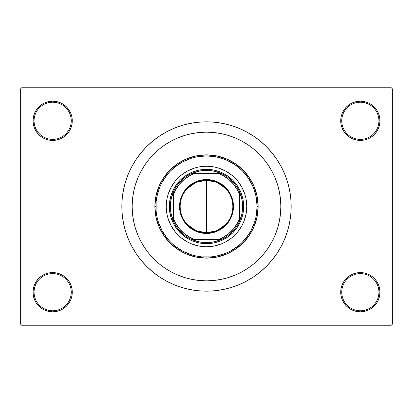<?xml version="1.0" encoding="UTF-8"?>
<svg xmlns="http://www.w3.org/2000/svg" width="413" height="413" viewBox="0 0 413 413"><rect width="100%" height="100%" fill="white"/><g stroke="black" fill="none" stroke-linecap="round" stroke-linejoin="round"><path stroke-width="0.62" d="M349.444 275.884L346.471 278.326L344.029 281.299L342.217 284.691L341.102 288.372L340.725 292.197L341.757 292.197A18.585 18.585 0 0 0 360.342 310.782A18.585 18.585 0 0 0 378.928 292.197A18.585 18.585 0 0 0 360.342 273.613A18.585 18.585 0 0 0 341.757 292.197L340.725 292.197A19.617 19.617 0 0 1 360.342 272.58A19.617 19.617 0 0 1 379.96 292.197L378.928 292.197A18.585 18.585 0 0 1 360.342 310.782A18.585 18.585 0 0 1 341.757 292.197A18.585 18.585 0 0 1 360.342 273.613A18.585 18.585 0 0 1 378.928 292.197L379.96 292.197L379.583 288.372L378.468 284.691L376.656 281.299L374.214 278.326L371.241 275.884L367.849 274.072L364.168 272.957L360.342 272.58L356.517 272.957L352.836 274.072L349.444 275.884L346.471 278.326L344.029 281.299L342.217 284.691L341.102 288.372L340.725 292.197L341.102 296.023L342.217 299.704L344.029 303.096L346.471 306.069L349.444 308.511L352.836 310.323L356.517 311.438L360.342 311.815L364.168 311.438L367.849 310.323L371.241 308.511L374.214 306.069L376.656 303.096L378.468 299.704L379.583 296.023L379.96 292.197A19.617 19.617 0 0 1 360.342 311.815A19.617 19.617 0 0 1 340.725 292.197L341.102 296.023L342.217 299.704L344.029 303.096L346.471 306.069M66.529 306.069L68.971 303.096L70.783 299.704L71.898 296.023L72.275 292.197A19.617 19.617 0 0 1 52.657 311.815A19.617 19.617 0 0 1 33.04 292.197L34.072 292.197A18.585 18.585 0 0 0 52.657 310.782A18.585 18.585 0 0 0 71.242 292.197A18.585 18.585 0 0 0 52.657 273.613A18.585 18.585 0 0 0 34.072 292.197L33.04 292.197A19.617 19.617 0 0 1 52.657 272.58A19.617 19.617 0 0 1 72.275 292.197L71.242 292.197A18.585 18.585 0 0 1 52.657 310.782A18.585 18.585 0 0 1 34.072 292.197A18.585 18.585 0 0 1 52.657 273.613A18.585 18.585 0 0 1 71.242 292.197L72.275 292.197L71.898 288.372L70.783 284.691L68.971 281.299L66.529 278.326L63.556 275.884L60.164 274.072L56.483 272.957L52.657 272.58L48.832 272.957L45.151 274.072L41.759 275.884L38.786 278.326L36.344 281.299L34.532 284.691L33.417 288.372L33.04 292.197L33.417 296.023L34.532 299.704L36.344 303.096L38.786 306.069L41.759 308.511L45.151 310.323L48.832 311.438L52.657 311.815L56.483 311.438L60.164 310.323L63.556 308.511L66.529 306.069L68.971 303.096L70.783 299.704L71.898 296.023L72.275 292.197L71.898 288.372L70.783 284.691L68.971 281.299L66.529 278.326L63.556 275.884M63.556 137.116L66.529 134.674L68.971 131.701L70.783 128.309L71.898 124.628L72.275 120.802A19.617 19.617 0 0 1 52.657 140.42A19.617 19.617 0 0 1 33.04 120.802L34.072 120.802A18.585 18.585 0 0 0 52.657 139.387A18.585 18.585 0 0 0 71.242 120.802A18.585 18.585 0 0 0 52.657 102.218A18.585 18.585 0 0 0 34.072 120.802L33.04 120.802A19.617 19.617 0 0 1 52.657 101.185A19.617 19.617 0 0 1 72.275 120.802L71.242 120.802A18.585 18.585 0 0 1 52.657 139.387A18.585 18.585 0 0 1 34.072 120.802A18.585 18.585 0 0 1 52.657 102.218A18.585 18.585 0 0 1 71.242 120.802L72.275 120.802L71.898 116.977L70.783 113.296L68.971 109.904L66.529 106.931L63.556 104.489L60.164 102.677L56.483 101.562L52.657 101.185L48.832 101.562L45.151 102.677L41.759 104.489L38.786 106.931L36.344 109.904L34.532 113.296L33.417 116.977L33.04 120.802L33.417 124.628L34.532 128.309L36.344 131.701L38.786 134.674L41.759 137.116L45.151 138.928L48.832 140.043L52.657 140.42L56.483 140.043L60.164 138.928L63.556 137.116L66.529 134.674L68.971 131.701L70.783 128.309L71.898 124.628L72.275 120.802L71.898 116.977L70.783 113.296L68.971 109.904L66.529 106.931M346.471 106.931L344.029 109.904L342.217 113.296L341.102 116.977L340.725 120.802L341.757 120.802A18.585 18.585 0 0 0 360.342 139.387A18.585 18.585 0 0 0 378.928 120.802A18.585 18.585 0 0 0 360.342 102.218A18.585 18.585 0 0 0 341.757 120.802L340.725 120.802A19.617 19.617 0 0 1 360.342 101.185A19.617 19.617 0 0 1 379.96 120.802L378.928 120.802A18.585 18.585 0 0 1 360.342 139.387A18.585 18.585 0 0 1 341.757 120.802A18.585 18.585 0 0 1 360.342 102.218A18.585 18.585 0 0 1 378.928 120.802L379.96 120.802L379.583 116.977L378.468 113.296L376.656 109.904L374.214 106.931L371.241 104.489L367.849 102.677L364.168 101.562L360.342 101.185L356.517 101.562L352.836 102.677L349.444 104.489L346.471 106.931L344.029 109.904L342.217 113.296L341.102 116.977L340.725 120.802L341.102 124.628L342.217 128.309L344.029 131.701L346.471 134.674L349.444 137.116L352.836 138.928L356.517 140.043L360.342 140.42L364.168 140.043L367.849 138.928L371.241 137.116L374.214 134.674L376.656 131.701L378.468 128.309L379.583 124.628L379.96 120.802A19.617 19.617 0 0 1 360.342 140.42A19.617 19.617 0 0 1 340.725 120.802L341.102 124.628L342.217 128.309L344.029 131.701L346.471 134.674L349.444 137.116M277.459 184.327L277.231 183.615M291.165 206.5A84.665 84.665 0 0 1 206.5 291.165A84.665 84.665 0 0 1 121.835 206.5A84.665 84.665 0 0 1 206.5 121.835A84.665 84.665 0 0 1 291.165 206.5L290.757 198.204L289.539 189.985L287.52 181.921L284.722 174.1L281.17 166.589L276.896 159.464L271.945 152.789L266.37 146.63L260.211 141.055L253.536 136.104L246.411 131.83L238.9 128.278L231.079 125.48L223.015 123.461L214.796 122.243L206.5 121.835L198.204 122.243L189.985 123.461L181.921 125.48L174.1 128.278L166.589 131.83L159.464 136.104L152.789 141.055L146.63 146.63L141.055 152.789L136.104 159.464L131.83 166.589L128.278 174.1L125.48 181.921L123.461 189.985L122.243 198.204L121.835 206.5L122.243 214.796L123.461 223.015L125.48 231.079L128.278 238.9L131.83 246.411L136.104 253.536L141.055 260.211L146.63 266.37L152.789 271.945L159.464 276.896L166.589 281.17L174.1 284.722L181.921 287.52L189.985 289.539L198.204 290.757L206.5 291.165L214.796 290.757L223.015 289.539L231.079 287.52L238.9 284.722L246.411 281.17L253.536 276.896L260.211 271.945L266.37 266.37L271.945 260.211L276.896 253.536L281.17 246.411L284.722 238.9L287.52 231.079L289.539 223.015L290.757 214.796L291.165 206.5M132.16 206.5A74.34 74.34 0 0 1 206.5 132.16A74.34 74.34 0 0 1 280.84 206.5A74.34 74.34 0 0 1 206.5 280.84A74.34 74.34 0 0 1 132.16 206.5L132.516 199.216L133.59 191.999L135.361 184.921L137.818 178.049L140.936 171.457L144.689 165.2L149.036 159.341L153.935 153.935L159.341 149.036L165.2 144.689L171.457 140.936L178.049 137.818L184.921 135.361L191.999 133.59L199.216 132.516L206.5 132.16L213.784 132.516L221.001 133.59L228.079 135.361L234.951 137.818L241.543 140.936L247.8 144.689L253.659 149.036L259.065 153.935L263.964 159.341L268.311 165.2L272.064 171.457L275.182 178.049L277.639 184.921L279.41 191.999L280.484 199.216L280.84 206.5L280.484 213.784L279.41 221.001L277.639 228.079L275.182 234.951L272.064 241.543L268.311 247.8L263.964 253.659L259.065 259.065L253.659 263.964L247.8 268.311L241.543 272.064L234.951 275.182L228.079 277.639L221.001 279.41L213.784 280.484L206.5 280.84L199.216 280.484L191.999 279.41L184.921 277.639L178.049 275.182L171.457 272.064L165.2 268.311L159.341 263.964L153.935 259.065L149.036 253.659L144.689 247.8L140.936 241.543L137.818 234.951L135.361 228.079L133.59 221.001L132.516 213.784L132.16 206.5A74.34 74.34 0 0 1 206.5 132.16A74.34 74.34 0 0 1 280.84 206.5A74.34 74.34 0 0 1 206.5 280.84A74.34 74.34 0 0 1 132.16 206.5L132.516 213.784L133.59 221.001L135.361 228.079L137.818 234.951L140.936 241.543L144.689 247.8L149.036 253.659L153.935 259.065L159.341 263.964L165.2 268.311L171.457 272.064L178.049 275.182L184.921 277.639L191.999 279.41L199.216 280.484L206.5 280.84L213.784 280.484L221.001 279.41L228.079 277.639L234.951 275.182L241.543 272.064L247.8 268.311L253.659 263.964L259.065 259.065L263.964 253.659L268.311 247.8L272.064 241.543L275.182 234.951L277.639 228.079L279.41 221.001L280.484 213.784L280.84 206.5L280.484 199.216L279.41 191.999L277.639 184.921L275.182 178.049L272.064 171.457L268.311 165.2L263.964 159.341L259.065 153.935L253.659 149.036L247.8 144.689L241.543 140.936L234.951 137.818L228.079 135.361L221.001 133.59L213.784 132.516L206.5 132.16L199.216 132.516L191.999 133.59L184.921 135.361L178.049 137.818L171.457 140.936L165.2 144.689L159.341 149.036L153.935 153.935L149.036 159.341L144.689 165.2L140.936 171.457L137.818 178.049L135.361 184.921L133.59 191.999L132.516 199.216L132.16 206.5M391.317 325.238L21.683 325.238L20.65 324.205L20.65 88.795L21.683 87.763L391.317 87.763L21.683 87.763L20.65 88.795L20.65 324.205L21.683 325.238L391.317 325.238L392.35 324.205L392.35 88.795L392.35 324.205L391.317 325.238M133.275 193.676L132.439 200.062M190.145 279.018L192.422 279.493M391.317 87.763L392.35 88.795L391.317 87.763M183.253 287.913L189.268 289.394M224.373 289.255L231.079 287.52M229.747 125.087L223.732 123.606M188.627 123.745L181.921 125.48M364.168 101.562L360.342 101.185L356.517 101.562M352.836 138.928L356.517 140.043L360.342 140.42L364.168 140.043L367.849 138.928M56.483 101.562L52.657 101.185L48.832 101.562M38.786 134.674L41.759 137.116M45.151 138.928L48.832 140.043L52.657 140.42L56.483 140.043L60.164 138.928M60.164 274.072L56.483 272.957L52.657 272.58L48.832 272.957L45.151 274.072M48.832 311.438L52.657 311.815L56.483 311.438M374.214 278.326L371.241 275.884M367.849 274.072L364.168 272.957L360.342 272.58L356.517 272.957L352.836 274.072M356.517 311.438L360.342 311.815L364.168 311.438M166.232 206.515A40.267 40.267 0 0 0 175.375 232.044L170.987 225.483L167.967 218.188L167.007 214.357L166.232 206.5L167.007 198.643L167.967 194.812L170.987 187.517L175.375 180.956L178.029 178.029L180.956 175.375L187.517 170.987L194.812 167.967L198.643 167.007L206.5 166.232L214.357 167.007L218.188 167.967L225.483 170.987L232.044 175.375L237.625 180.956L242.013 187.517L245.033 194.812L245.993 198.643L246.767 206.5A40.267 40.267 0 0 1 206.5 246.767A40.267 40.267 0 0 1 166.232 206.5A40.267 40.267 0 0 1 206.5 166.232A40.267 40.267 0 0 1 246.767 206.5L245.993 214.357L243.701 221.91L242.013 225.483L237.625 232.044A40.267 40.267 0 0 0 246.767 206.515M206.515 246.767A40.267 40.267 0 0 0 232.044 237.625L225.483 242.013L221.91 243.701L214.357 245.993L206.5 246.767L198.643 245.993L191.09 243.701L187.517 242.013L180.956 237.625A40.267 40.267 0 0 0 206.485 246.767M154.875 206.5L155.907 206.5A50.593 50.593 0 0 1 206.5 155.907A50.593 50.593 0 0 1 257.092 206.5L258.125 206.5A51.625 51.625 0 0 0 206.5 154.875A51.625 51.625 0 0 0 154.875 206.5A51.625 51.625 0 0 1 206.5 154.875A51.625 51.625 0 0 1 258.125 206.5L257.134 216.572L254.196 226.257L249.426 235.183L243.004 243.004L235.183 249.426L226.257 254.196L216.572 257.134L206.5 258.125L196.428 257.134L186.743 254.196L177.817 249.426L169.996 243.004L163.574 235.183L158.804 226.257L155.866 216.572L154.875 206.5L155.866 196.428L158.804 186.743L163.574 177.817L169.996 169.996L177.817 163.574L186.743 158.804L196.428 155.866L206.5 154.875L216.572 155.866L226.257 158.804L235.183 163.574L243.004 169.996L249.426 177.817L254.196 186.743L257.134 196.428L258.125 206.5A51.625 51.625 0 0 1 206.5 258.125A51.625 51.625 0 0 1 154.875 206.5A51.625 51.625 0 0 0 206.5 258.125A51.625 51.625 0 0 0 258.125 206.5L257.092 206.5L256.122 196.629L253.241 187.141L248.564 178.39L242.276 170.724L234.61 164.436L225.859 159.759L216.371 156.878L206.5 155.907L196.629 156.878L191.813 158.086L182.649 161.881L178.39 164.436L170.724 170.724L167.389 174.405L161.881 182.649L159.759 187.141L156.878 196.629L156.15 201.539L156.15 211.461L156.878 216.371L158.086 221.187L161.881 230.351L167.389 238.595L170.724 242.276L174.405 245.611L182.649 251.119L191.813 254.914L196.629 256.122L201.539 256.85L211.461 256.85L216.371 256.122L225.859 253.241L230.351 251.119L238.595 245.611L242.276 242.276L248.564 234.61L251.119 230.351L254.914 221.187L256.122 216.371L257.092 206.5A50.593 50.593 0 0 1 206.5 257.092A50.593 50.593 0 0 1 155.907 206.5L154.875 206.5M277.639 184.921L277.536 184.58M277.009 182.938L276.473 181.39M276.271 180.848L275.182 178.049M184.921 135.361L178.049 137.818M135.361 228.079L137.818 234.951M228.079 277.639L234.951 275.182M175.592 185.85L180.218 180.218L185.85 175.592L192.277 172.159L199.247 170.042L206.5 169.33L213.753 170.042L220.723 172.159L227.15 175.592L232.782 180.218L237.408 185.85L240.841 192.277L242.958 199.247L243.67 206.5L242.958 213.753L240.841 220.723L237.408 227.15L232.782 232.782L227.15 237.408L220.723 240.841L213.753 242.958L206.5 243.67L199.247 242.958L192.277 240.841L188.978 239.282L182.918 235.234L177.766 230.082L173.718 224.022L170.93 217.29L169.511 210.145L169.511 202.855L170.93 195.71L173.718 188.978L177.766 182.918M237.625 232.044L232.55 237.207M180.956 237.625L175.793 232.55M246.767 206.485A40.267 40.267 0 0 0 237.625 180.956L237.207 180.45M234.971 178.029L234.656 177.714M206.485 166.232A40.267 40.267 0 0 0 180.956 175.375L180.45 175.793M178.029 178.029L177.714 178.344M178.029 234.971L178.344 235.286M234.971 234.971L235.286 234.656M237.408 227.15L235.234 230.082M227.15 237.408L224.022 239.282M185.85 237.408L182.918 235.234M175.592 227.15L173.718 224.022M185.85 175.592L188.978 173.718M227.15 175.592L230.082 177.766M237.408 185.85L239.282 188.978M232.044 175.375A40.267 40.267 0 0 0 206.515 166.232M175.375 180.956A40.267 40.267 0 0 0 166.232 206.485M225.88 224.321L217.083 230.609L206.5 232.829A26.329 26.329 0 0 0 232.829 206.5A26.329 26.329 0 0 0 206.5 180.171L206.5 179.552A26.948 26.948 0 0 1 233.448 206.5A26.948 26.948 0 0 1 206.5 233.448L206.5 180.171A26.329 26.329 0 0 1 232.829 206.5A26.329 26.329 0 0 1 206.5 232.829L195.917 230.609L187.12 224.321M187.12 188.679L195.917 182.391L206.5 180.171L217.083 182.391L225.88 188.679M231.977 199.851L231.977 213.149M173.46 221.136A36.137 36.137 0 0 1 173.46 191.864L171.147 199.02L170.362 206.5L171.147 213.98L173.46 221.136A36.137 36.137 0 0 0 191.864 239.54L199.02 241.853L206.5 242.637A36.137 36.137 0 0 1 191.864 239.54L221.136 239.54A36.137 36.137 0 0 1 206.5 242.637L213.98 241.853L221.136 239.54A36.137 36.137 0 0 0 239.54 221.136L241.853 213.98L242.637 206.5L241.853 199.02L239.54 191.864A36.137 36.137 0 0 1 239.54 221.136L239.54 191.864A36.137 36.137 0 0 0 221.136 173.46L213.98 171.147L206.5 170.362L206.5 169.33A37.17 37.17 0 0 0 169.33 206.5A37.17 37.17 0 0 0 206.5 243.67L206.5 242.637L206.5 243.67A37.17 37.17 0 0 1 169.33 206.5A37.17 37.17 0 0 1 206.5 169.33A37.17 37.17 0 0 1 243.67 206.5A37.17 37.17 0 0 1 206.5 243.67A37.17 37.17 0 0 0 243.67 206.5A37.17 37.17 0 0 0 206.5 169.33L206.5 170.362L199.02 171.147L191.864 173.46A36.137 36.137 0 0 1 221.136 173.46L191.864 173.46A36.137 36.137 0 0 0 173.46 191.864L173.46 221.136A36.137 36.137 0 0 0 191.864 239.54L218.363 239.54L221.926 238.038L228.441 233.903L233.903 228.441L238.038 221.926L239.54 218.363L239.54 194.637L238.038 191.074L233.903 184.559L228.441 179.097L221.926 174.962L218.363 173.46L194.637 173.46L191.074 174.962L184.559 179.097L179.097 184.559L174.962 191.074L173.46 194.637L173.46 218.363L174.962 221.926L179.097 228.441L184.559 233.903L191.074 238.038L194.637 239.54A35.105 35.105 0 0 1 173.46 218.363L173.46 221.136M206.5 179.552L211.755 180.068L216.815 181.601L221.471 184.095L225.555 187.445L228.905 191.529L231.399 196.185L232.932 201.245L233.448 206.5L232.932 211.755L231.399 216.815L228.905 221.471L225.555 225.555L221.471 228.905L216.815 231.399L211.755 232.932L206.5 233.448L201.245 232.932L196.185 231.399L191.529 228.905L187.445 225.555L184.095 221.471L181.601 216.815L180.068 211.755L179.552 206.5L180.068 201.245L181.601 196.185L184.095 191.529L187.445 187.445L191.529 184.095L196.185 181.601L201.245 180.068L206.5 179.552L206.5 232.829A26.329 26.329 0 0 1 180.171 206.5A26.329 26.329 0 0 1 206.5 180.171A26.329 26.329 0 0 0 180.171 206.5A26.329 26.329 0 0 0 206.5 232.829L206.5 233.448A26.948 26.948 0 0 1 179.552 206.5A26.948 26.948 0 0 1 206.5 179.552M221.136 173.46A36.137 36.137 0 0 1 239.54 191.864L239.54 194.637A35.105 35.105 0 0 0 218.363 173.46L221.136 173.46M239.54 221.136A36.137 36.137 0 0 1 221.136 239.54L218.363 239.54A35.105 35.105 0 0 0 239.54 218.363L239.54 221.136M173.46 191.864A36.137 36.137 0 0 1 191.864 173.46L194.637 173.46A35.105 35.105 0 0 0 173.46 194.637L173.46 191.864M181.023 213.149L181.023 199.851"/></g></svg>
